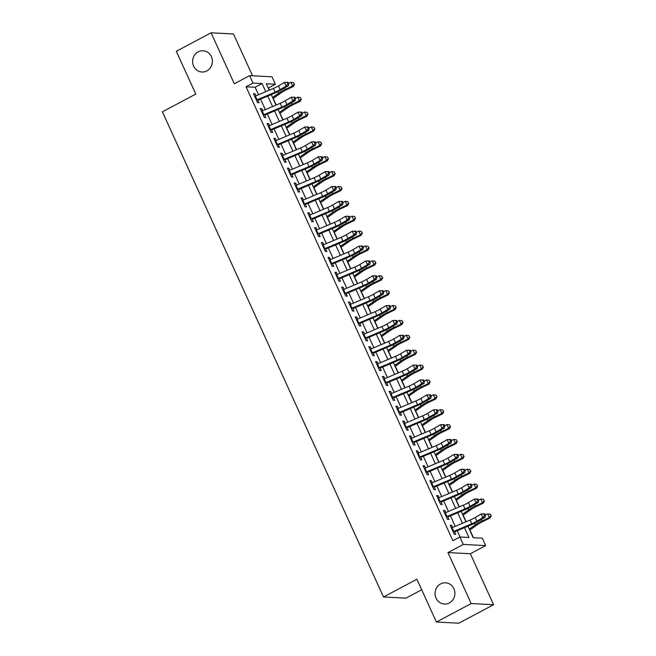 <?xml version="1.0" encoding="UTF-8"?>
<svg xmlns="http://www.w3.org/2000/svg" width="656" height="656" viewBox="0 0 656 656"><rect width="100%" height="100%" fill="white"/><g stroke="black" fill="none" stroke-linecap="round" stroke-linejoin="round"><path stroke-width="0.98" d="M440.635 583.914A10.635 9.906 93 0 1 445.531 582.815A10.635 9.906 93 0 1 454.69 591.261A10.635 9.906 93 0 1 449.319 602.962A10.635 9.906 93 0 1 444.424 604.061A10.635 9.906 93 0 1 435.264 595.615A10.635 9.906 93 0 1 440.635 583.914M198.169 51.865A10.635 9.906 93 0 1 203.065 50.766A10.635 9.906 93 0 1 212.216 59.212A10.635 9.906 93 0 1 206.845 70.914A10.635 9.906 93 0 1 201.95 72.012A10.635 9.906 93 0 1 192.798 63.566A10.635 9.906 93 0 1 198.169 51.865M467.958 526.202L473.189 537.699L482.275 538.174L485.67 545.612L463.259 544.439L459.864 537.002L468.95 537.477L464.489 527.67M470.36 553.746L447.958 552.573L471.188 603.545L436.404 622.027L458.815 623.2L493.591 604.717L470.36 553.746L485.67 545.612M421.701 589.769L405.925 598.157L383.514 596.985L162.409 111.815L195.8 94.07L176.3 51.283L211.084 32.8L234.307 83.771L249.616 75.637L272.019 76.809L275.413 84.255L266.328 83.779L269.263 90.208M252.552 75.793L233.487 33.973L211.084 32.8M269.452 90.126L268.46 87.945L275.413 84.255M473.427 537.707L469.901 529.974M466.137 521.725L463.12 515.091M459.356 506.842L456.338 500.208M452.574 491.959L449.549 485.325M445.793 477.076L442.767 470.442M439.012 462.193L435.986 455.559M432.23 447.31L429.204 440.676M425.449 432.427L422.423 425.793M418.659 417.544L415.642 410.91M411.878 402.661L408.86 396.027M405.096 387.778L402.079 381.144M398.315 372.895L395.289 366.261M391.534 358.012L388.508 351.386M384.752 343.129L381.726 336.503M377.971 328.246L374.945 321.62M371.189 313.363L368.164 306.737M364.4 298.48L361.382 291.854M357.618 283.597L354.601 276.971M350.837 268.722L347.819 262.088M344.056 253.839L341.03 247.205M337.274 238.956L334.248 232.322M330.493 224.073L327.467 217.439M323.711 209.19L320.686 202.556M316.93 194.307L313.904 187.673M310.14 179.424L307.123 172.79M303.359 164.541L300.341 157.907M296.578 149.658L293.56 143.024M289.796 134.775L286.779 128.141M283.015 119.892L279.989 113.258M276.233 105.009L273.208 98.375M471.188 603.545L493.591 604.717M452.632 527.432L451.697 525.382L450.18 525.3L454.247 534.23L455.764 534.312L454.329 531.155M445.85 512.557L444.916 510.499L443.399 510.417L447.466 519.347L448.983 519.429L447.548 516.272M439.069 497.674L438.134 495.616L436.617 495.534L440.684 504.464L442.201 504.546L440.766 501.389M432.288 482.791L431.345 480.733L429.836 480.651L433.903 489.581L435.42 489.663L433.977 486.506M425.506 467.908L424.563 465.85L423.054 465.768L427.122 474.698L428.639 474.78L427.195 471.623M418.717 453.025L417.782 450.967L416.273 450.885L420.34 459.815L421.849 459.897L420.414 456.74M411.935 438.142L411 436.084L409.483 436.002L413.559 444.932L415.068 445.014L413.633 441.857M405.154 423.259L404.219 421.201L402.702 421.119L406.777 430.049L408.286 430.131L406.851 426.982M398.372 408.376L397.438 406.318L395.921 406.236L399.988 415.166L401.505 415.248L400.07 412.099M391.591 393.493L390.656 391.435L389.139 391.353L393.206 400.283L394.723 400.365L393.288 397.216M384.81 378.61L383.875 376.552L382.358 376.47L386.425 385.4L387.942 385.482L386.507 382.333M378.028 363.727L377.085 361.669L375.576 361.595L379.644 370.525L381.161 370.599L379.726 367.45M371.247 348.844L370.304 346.786L368.795 346.712L372.862 355.642L374.379 355.716L372.936 352.567M364.465 333.961L363.522 331.903L362.014 331.829L366.081 340.759L367.59 340.833L366.155 337.684M357.676 319.078L356.741 317.02L355.224 316.946L359.299 325.876L360.808 325.95L359.373 322.801M350.894 304.195L349.96 302.137L348.443 302.063L352.518 310.993L354.027 311.067L352.592 307.918M344.113 289.312L343.178 287.254L341.661 287.18L345.728 296.11L347.245 296.184L345.81 293.035M337.332 274.429L336.397 272.371L334.88 272.297L338.947 281.227L340.464 281.301L339.029 278.152M330.55 259.546L329.615 257.496L328.098 257.414L332.166 266.344L333.683 266.426L332.248 263.269M323.769 244.663L322.826 242.613L321.317 242.531L325.384 251.461L326.901 251.543L325.466 248.386M316.987 229.78L316.044 227.73L314.536 227.648L318.603 236.578L320.12 236.66L318.677 233.503M310.206 214.897L309.263 212.847L307.754 212.765L311.821 221.695L313.338 221.777L311.895 218.62M303.416 200.023L302.482 197.964L300.965 197.882L305.04 206.812L306.549 206.894L305.114 203.737M296.635 185.14L295.7 183.081L294.183 182.999L298.259 191.929L299.767 192.011L298.332 188.854M289.854 170.257L288.919 168.198L287.402 168.116L291.477 177.046L292.986 177.128L291.551 173.971M283.072 155.374L282.137 153.315L280.62 153.233L284.688 162.163L286.205 162.245L284.77 159.088M276.291 140.491L275.356 138.432L273.839 138.35L277.906 147.28L279.423 147.362L277.988 144.205M269.509 125.608L268.575 123.549L267.058 123.467L271.125 132.397L272.642 132.479L271.207 129.33M262.728 110.725L261.785 108.666L260.276 108.584L264.343 117.514L265.86 117.596L264.417 114.447M258.546 94.743L255.135 87.256L246.049 86.781L452.911 540.7L459.864 537.002M460.102 537.01L457.24 530.737M455.231 526.333L450.459 515.854M448.45 511.45L443.677 500.971M441.668 496.567L436.896 486.088M434.887 481.684L430.115 471.205M428.106 466.801L423.325 456.322M421.324 451.918L416.544 441.439M414.543 437.044L409.762 426.556M407.761 422.161L402.981 411.673M400.972 407.278L396.199 396.79M394.19 392.395L389.418 381.907M387.409 377.512L382.637 367.032M380.628 362.629L375.855 352.149M373.846 347.746L369.066 337.266M367.065 332.863L362.284 322.383M360.283 317.98L355.503 307.5M353.502 303.097L348.721 292.617M346.712 288.214L341.94 277.734M339.931 273.331L335.159 262.851M333.15 258.448L328.377 247.968M326.368 243.565L321.596 233.085M319.587 228.682L314.814 218.202M312.805 213.799L308.025 203.319M306.024 198.916L301.243 188.436M299.243 184.033L294.462 173.553M292.461 169.15L287.681 158.67M285.672 154.267L280.899 143.787M278.89 139.392L274.118 128.904M272.109 124.509L267.336 114.021M265.327 109.626L260.555 99.138M255.947 95.842L255.004 93.783L253.495 93.701L257.562 102.631L259.079 102.713L257.636 99.564M447.958 552.573L463.259 544.439M246.049 86.781L253.003 83.082L249.616 75.637M436.404 622.027L416.904 579.24L383.514 596.985M271.264 94.612L276.045 105.091M278.046 109.495L282.826 119.974M284.827 124.378L289.608 134.857M291.617 139.261L296.389 149.74M298.398 154.144L303.17 164.623M305.179 169.027L309.952 179.506M311.961 183.901L316.733 194.389M318.742 198.784L323.515 209.272M325.524 213.667L330.304 224.155M332.305 228.55L337.086 239.03M339.086 243.433L343.867 253.913M345.868 258.316L350.648 268.796M352.657 273.199L357.43 283.679M359.439 288.082L364.211 298.562M366.22 302.965L370.993 313.445M373.002 317.848L377.774 328.328M379.783 332.731L384.564 343.211M386.564 347.614L391.345 358.094M393.346 362.497L398.126 372.977M400.127 377.38L404.908 387.86M406.917 392.263L411.689 402.743M413.698 407.146L418.471 417.626M420.48 422.029L425.252 432.509M427.261 436.912L432.033 447.392M434.042 451.795L438.823 462.275M440.824 466.678L445.604 477.158M447.605 481.553L452.386 492.041M454.387 496.436L459.167 506.924M461.176 511.319L465.949 521.807M265.787 91.676L262.088 83.558L253.003 83.082M462.48 523.275L457.699 512.787M455.699 508.392L450.918 497.904M448.917 493.509L444.137 483.021M442.136 478.626L437.355 468.138M435.346 463.743L430.574 453.263M428.565 448.86L423.792 438.38M421.783 433.977L417.011 423.497M415.002 419.094L410.23 408.614M408.221 404.211L403.44 393.731M401.439 389.328L396.659 378.848M394.658 374.445L389.877 363.965M387.876 359.562L383.096 349.082M381.087 344.679L376.314 334.199M374.305 329.796L369.533 319.316M367.524 314.913L362.752 304.433M360.743 300.03L355.97 289.55M353.961 285.147L349.181 274.667M347.18 270.264L342.399 259.784M340.398 255.381L335.618 244.901M333.617 240.498L328.836 230.018M326.827 225.623L322.055 215.135M320.046 210.74L315.274 200.252M313.265 195.857L308.492 185.369M306.483 180.974L301.711 170.486M299.702 166.091L294.929 155.611M292.92 151.208L288.14 140.728M286.139 136.325L281.358 125.845M279.358 121.442L274.577 110.962M272.576 106.559L267.796 96.079M255.135 87.256L262.088 83.558M253.815 94.415L255.004 93.783M260.596 109.298L261.785 108.666M267.377 124.181L268.575 123.549M274.167 139.064L275.356 138.432M280.948 153.947L282.137 153.315M287.73 168.83L288.919 168.198M294.511 183.713L295.7 183.081M301.293 198.596L302.482 197.964M308.074 213.479L309.263 212.847M314.855 228.362L316.044 227.73M321.637 243.245L322.826 242.613M328.426 258.128L329.615 257.496M335.208 273.011L336.397 272.371M341.989 287.894L343.178 287.254M348.771 302.769L349.96 302.137M355.552 317.652L356.741 317.02M362.333 332.535L363.522 331.903M369.115 347.418L370.304 346.786M375.896 362.301L377.085 361.669M382.678 377.184L383.875 376.552M389.467 392.067L390.656 391.435M396.249 406.95L397.438 406.318M403.03 421.833L404.219 421.201M409.811 436.716L411 436.084M416.593 451.599L417.782 450.967M423.374 466.482L424.563 465.85M430.156 481.365L431.345 480.733M436.937 496.248L438.134 495.616M443.727 511.131L444.916 510.499M450.508 526.014L451.697 525.382M254.708 96.375A5.814 1.033 -24.5 0 1 255.373 96.079L273.404 88.453A8.307 1.476 155.5 0 0 278.447 85.928L284.425 82.377L288.099 82.312L287.197 82.443L287.877 83.935L288.771 83.796L288.099 82.312M256.406 100.089A5.814 1.033 -24.5 0 1 257.07 99.802L275.102 92.176A8.307 1.476 155.5 0 0 280.145 89.651L286.123 86.092L284.425 82.377L287.197 82.443M287.877 83.935L286.123 86.092L288.369 85.764L282.392 89.314A12.464 2.222 -24.5 0 1 274.831 93.103L257.947 100.245M288.369 85.764L288.771 83.796M273.035 98.498L281.547 92.512A8.307 1.476 -24.5 0 1 286.049 89.962L293.339 86.469L292.633 85.985L285.344 89.47A12.464 2.222 155.5 0 0 278.595 93.3L272.593 97.523M294.273 84.083L293.601 82.599L294.273 84.083L292.633 85.985L290.944 82.262L288.591 83.386M290.944 82.262L293.601 82.599M294.56 84.28L293.339 86.469M261.49 111.258A5.814 1.033 -24.5 0 1 262.154 110.962L280.186 103.336A8.307 1.476 155.5 0 0 285.229 100.811L291.207 97.252L294.88 97.195L293.978 97.326L294.659 98.818L295.553 98.679L294.88 97.195M263.187 114.972A5.814 1.033 -24.5 0 1 263.851 114.685L281.883 107.059A8.307 1.476 155.5 0 0 286.926 104.534L292.904 100.975L291.207 97.252L293.978 97.326M294.659 98.818L292.904 100.975L295.151 100.647L289.181 104.197A12.464 2.222 -24.5 0 1 281.613 107.986L264.729 115.128M295.151 100.647L295.553 98.679M268.271 126.141A5.814 1.033 -24.5 0 1 268.935 125.845L286.975 118.219A8.307 1.476 155.5 0 0 292.018 115.694L297.988 112.135L301.662 112.078L300.76 112.209L301.44 113.693L302.334 113.562L301.662 112.078M269.969 129.855A5.814 1.033 -24.5 0 1 270.633 129.568L288.665 121.942A8.307 1.476 155.5 0 0 293.708 119.417L299.685 115.858L297.988 112.135L300.76 112.209M301.44 113.693L299.685 115.858L301.932 115.53L295.963 119.08A12.464 2.222 -24.5 0 1 288.394 122.869L271.51 130.011M301.932 115.53L302.334 113.562M275.053 141.024A5.814 1.033 -24.5 0 1 275.717 140.728L293.757 133.102A8.307 1.476 155.5 0 0 298.8 130.577L304.769 127.018L308.443 126.961L307.541 127.092L308.222 128.576L309.124 128.445L308.443 126.961M276.75 144.738A5.814 1.033 -24.5 0 1 277.414 144.451L295.446 136.825A8.307 1.476 155.5 0 0 300.489 134.3L306.467 130.741L304.769 127.018L307.541 127.092M308.222 128.576L306.467 130.741L308.714 130.405L302.744 133.963A12.464 2.222 -24.5 0 1 295.175 137.752L278.3 144.894M308.714 130.405L309.124 128.445M281.834 155.907A5.814 1.033 -24.5 0 1 282.498 155.611L300.538 147.985A8.307 1.476 155.5 0 0 305.581 145.46L311.551 141.901L315.224 141.844L314.322 141.975L315.003 143.459L315.905 143.328L315.224 141.844M283.531 159.621A5.814 1.033 -24.5 0 1 284.196 159.334L302.236 151.708A8.307 1.476 155.5 0 0 307.279 149.183L313.248 145.624L311.551 141.901L314.322 141.975M315.003 143.459L313.248 145.624L315.495 145.288L309.525 148.846A12.464 2.222 -24.5 0 1 301.957 152.635L285.081 159.769M315.495 145.288L315.905 143.328M279.817 113.381L288.328 107.395A8.307 1.476 -24.5 0 1 292.83 104.845L300.12 101.352L299.415 100.868L292.133 104.353A12.464 2.222 155.5 0 0 285.376 108.183L279.374 112.406M301.063 98.966L300.382 97.482L301.063 98.966L299.415 100.868L297.726 97.145L295.372 98.269M297.726 97.145L300.382 97.482M301.342 99.163L300.12 101.352M286.606 128.264L295.11 122.278A8.307 1.476 -24.5 0 1 299.612 119.728L306.901 116.235L306.204 115.751L298.915 119.236A12.464 2.222 155.5 0 0 292.158 123.066L286.155 127.289M307.844 113.849L307.164 112.365L307.844 113.849L306.204 115.751L304.507 112.028L302.154 113.152M304.507 112.028L307.164 112.365M308.123 114.046L306.901 116.235M293.388 143.147L301.891 137.161A8.307 1.476 -24.5 0 1 306.401 134.611L313.683 131.118L312.986 130.634L305.696 134.119A12.464 2.222 155.5 0 0 298.939 137.949L292.937 142.172M314.626 128.732L313.945 127.248L314.626 128.732L312.986 130.634L311.288 126.911L308.935 128.035M311.288 126.911L313.945 127.248M314.905 128.929L313.683 131.118M300.169 158.03L308.673 152.044A8.307 1.476 -24.5 0 1 313.183 149.494L320.472 146.001L319.767 145.517L312.477 149.002A12.464 2.222 155.5 0 0 305.721 152.832L299.718 157.055M321.407 143.615L320.727 142.131L321.407 143.615L319.767 145.517L318.07 141.794L315.716 142.918M318.07 141.794L320.727 142.131M321.686 143.812L320.472 146.001M288.615 170.781A5.814 1.033 -24.5 0 1 289.28 170.494L307.32 162.868A8.307 1.476 155.5 0 0 312.363 160.343L318.332 156.784L322.006 156.727L321.104 156.858L321.784 158.342L322.686 158.211L322.006 156.727M290.313 174.504A5.814 1.033 -24.5 0 1 290.977 174.217L309.017 166.591A8.307 1.476 155.5 0 0 314.06 164.066L320.03 160.507L318.332 156.784L321.104 156.858M321.784 158.342L320.03 160.507L322.276 160.171L316.307 163.729A12.464 2.222 -24.5 0 1 308.738 167.518L291.863 174.652M322.276 160.171L322.686 158.211M306.951 172.913L315.462 166.927A8.307 1.476 -24.5 0 1 319.964 164.377L327.254 160.884L326.549 160.4L319.259 163.885A12.464 2.222 155.5 0 0 312.502 167.715L306.508 171.938M328.189 158.498L327.508 157.014L328.189 158.498L326.549 160.4L324.851 156.677L322.498 157.801M324.851 156.677L327.508 157.014M328.467 158.695L327.254 160.884M295.405 185.664A5.814 1.033 -24.5 0 1 296.069 185.377L314.101 177.751A8.307 1.476 155.5 0 0 319.144 175.226L325.114 171.667L328.787 171.601L327.893 171.741L328.566 173.225L329.468 173.094L328.787 171.601M297.094 189.387A5.814 1.033 -24.5 0 1 297.758 189.1L315.798 181.466A8.307 1.476 155.5 0 0 320.841 178.949L326.811 175.39L325.114 171.667L327.893 171.741M328.566 173.225L326.811 175.39L329.066 175.054L323.088 178.612A12.464 2.222 -24.5 0 1 315.528 182.401L298.644 189.535M329.066 175.054L329.468 173.094M313.732 187.796L322.244 181.81A8.307 1.476 -24.5 0 1 326.745 179.252L334.035 175.767L333.33 175.275L326.04 178.768A12.464 2.222 155.5 0 0 319.283 182.598L313.289 186.812M334.97 173.381L334.289 171.897L334.97 173.381L333.33 175.275L331.633 171.56L329.279 172.684M331.633 171.56L334.289 171.897M335.249 173.578L334.035 175.767M302.186 200.547A5.814 1.033 -24.5 0 1 302.851 200.26L320.882 192.634A8.307 1.476 155.5 0 0 325.925 190.109L331.903 186.55L335.569 186.484L334.675 186.624L335.347 188.108L336.249 187.977L335.569 186.484M303.884 204.27A5.814 1.033 -24.5 0 1 304.548 203.983L322.58 196.349A8.307 1.476 155.5 0 0 327.623 193.832L333.592 190.273L331.903 186.55L334.675 186.624M335.347 188.108L333.592 190.273L335.847 189.937L329.87 193.495A12.464 2.222 -24.5 0 1 322.309 197.284L305.425 204.418M335.847 189.937L336.249 187.977M320.513 202.679L329.025 196.685A8.307 1.476 -24.5 0 1 333.527 194.135L340.817 190.65L340.111 190.158L332.822 193.651A12.464 2.222 155.5 0 0 326.065 197.481L320.071 201.695M341.751 188.264L341.079 186.78L341.751 188.264L340.111 190.158L338.414 186.443L336.061 187.567M338.414 186.443L341.079 186.78M342.038 188.461L340.817 190.65M308.968 215.43A5.814 1.033 -24.5 0 1 309.632 215.143L327.664 207.517A8.307 1.476 155.5 0 0 332.707 204.992L338.685 201.433L342.35 201.367L341.456 201.507L342.129 202.991L343.031 202.86L342.35 201.367M310.665 219.153A5.814 1.033 -24.5 0 1 311.329 218.866L329.361 211.232A8.307 1.476 155.5 0 0 334.404 208.715L340.382 205.156L338.685 201.433L341.456 201.507M342.129 202.991L340.382 205.156L342.629 204.82L336.651 208.378A12.464 2.222 -24.5 0 1 329.091 212.167L312.207 219.301M342.629 204.82L343.031 202.86M327.295 217.562L335.806 211.568A8.307 1.476 -24.5 0 1 340.308 209.018L347.598 205.533L346.893 205.041L339.603 208.534A12.464 2.222 155.5 0 0 332.854 212.355L326.852 216.578M348.533 203.147L347.86 201.654L348.533 203.147L346.893 205.041L345.204 201.326L342.842 202.45M345.204 201.326L347.86 201.654M348.82 203.344L347.598 205.533M315.749 230.313A5.814 1.033 -24.5 0 1 316.413 230.026L334.445 222.4A8.307 1.476 155.5 0 0 339.488 219.875L345.466 216.316L349.14 216.25L348.238 216.39L348.918 217.874L349.812 217.743L349.14 216.25M317.447 234.036A5.814 1.033 -24.5 0 1 318.111 233.749L336.143 226.115A8.307 1.476 155.5 0 0 341.186 223.598L347.163 220.039L345.466 216.316L348.238 216.39M348.918 217.874L347.163 220.039L349.41 219.703L343.432 223.261A12.464 2.222 -24.5 0 1 335.872 227.042L318.988 234.184M349.41 219.703L349.812 217.743M334.076 232.445L342.588 226.451A8.307 1.476 -24.5 0 1 347.09 223.901L354.379 220.416L353.674 219.924L346.393 223.417A12.464 2.222 155.5 0 0 339.636 227.238L333.633 231.461M355.314 218.03L354.642 216.537L355.314 218.03L353.674 219.924L351.985 216.209L349.632 217.333M351.985 216.209L354.642 216.537M355.601 218.227L354.379 220.416M322.531 245.196A5.814 1.033 -24.5 0 1 323.195 244.909L341.227 237.283A8.307 1.476 155.5 0 0 346.278 234.758L352.247 231.199L355.921 231.133L355.019 231.273L355.7 232.757L356.593 232.626L355.921 231.133M324.228 248.919A5.814 1.033 -24.5 0 1 324.892 248.632L342.924 240.998A8.307 1.476 155.5 0 0 347.967 238.481L353.945 234.922L352.247 231.199L355.019 231.273M355.7 232.757L353.945 234.922L356.192 234.586L350.222 238.144A12.464 2.222 -24.5 0 1 342.653 241.925L325.77 249.067M356.192 234.586L356.593 232.626M340.866 247.328L349.369 241.334A8.307 1.476 -24.5 0 1 353.871 238.784L361.161 235.299L360.464 234.807L353.174 238.3A12.464 2.222 155.5 0 0 346.417 242.121L340.415 246.344M362.104 232.913L361.423 231.42L362.104 232.913L360.464 234.807L358.766 231.092L356.413 232.216M358.766 231.092L361.423 231.42M362.383 233.11L361.161 235.299M329.312 260.079A5.814 1.033 -24.5 0 1 329.976 259.792L348.016 252.158A8.307 1.476 155.5 0 0 353.059 249.641L359.029 246.082L362.702 246.016L361.8 246.156L362.481 247.64L363.383 247.509L362.702 246.016M331.009 263.802A5.814 1.033 -24.5 0 1 331.674 263.515L349.705 255.881A8.307 1.476 155.5 0 0 354.748 253.364L360.726 249.805L359.029 246.082L361.8 246.156M362.481 247.64L360.726 249.805L362.973 249.469L357.003 253.027A12.464 2.222 -24.5 0 1 349.435 256.808L332.559 263.95M362.973 249.469L363.383 247.509M347.647 262.211L356.151 256.217A8.307 1.476 -24.5 0 1 360.661 253.667L367.942 250.182L367.245 249.69L359.955 253.183A12.464 2.222 155.5 0 0 353.199 257.004L347.196 261.227M368.885 247.796L368.205 246.303L368.885 247.796L367.245 249.69L365.548 245.975L363.194 247.099M365.548 245.975L368.205 246.303M369.164 247.993L367.942 250.182M336.093 274.962A5.814 1.033 -24.5 0 1 336.758 274.675L354.798 267.041A8.307 1.476 155.5 0 0 359.841 264.524L365.81 260.965L369.484 260.899L368.582 261.031L369.262 262.523L370.164 262.392L369.484 260.899M337.791 278.685A5.814 1.033 -24.5 0 1 338.455 278.398L356.487 270.764A8.307 1.476 155.5 0 0 361.538 268.247L367.508 264.688L365.81 260.965L368.582 261.031M369.262 262.523L367.508 264.688L369.754 264.352L363.785 267.91A12.464 2.222 -24.5 0 1 356.216 271.691L339.341 278.833M369.754 264.352L370.164 262.392M354.429 277.094L362.932 271.1A8.307 1.476 -24.5 0 1 367.442 268.55L374.732 265.065L374.027 264.573L366.737 268.066A12.464 2.222 155.5 0 0 359.98 271.887L353.978 276.11M375.667 262.679L374.986 261.186L375.667 262.679L374.027 264.573L372.329 260.85L369.976 261.982M372.329 260.85L374.986 261.186M375.945 262.876L374.732 265.065M342.875 289.845A5.814 1.033 -24.5 0 1 343.539 289.558L361.579 281.924A8.307 1.476 155.5 0 0 366.622 279.407L372.592 275.848L376.265 275.782L375.363 275.914L376.044 277.406L376.946 277.275L376.265 275.782M344.572 293.568A5.814 1.033 -24.5 0 1 345.236 293.273L363.276 285.647A8.307 1.476 155.5 0 0 368.319 283.13L374.289 279.571L372.592 275.848L375.363 275.914M376.044 277.406L374.289 279.571L376.536 279.235L370.566 282.793A12.464 2.222 -24.5 0 1 362.998 286.574L346.122 293.716M376.536 279.235L376.946 277.275M361.21 291.969L369.722 285.983A8.307 1.476 -24.5 0 1 374.223 283.433L381.513 279.948L380.808 279.456L373.518 282.949A12.464 2.222 155.5 0 0 366.761 286.77L360.767 290.993M382.448 277.562L381.767 276.069L382.448 277.562L380.808 279.456L379.111 275.733L376.757 276.865M379.111 275.733L381.767 276.069M382.727 277.75L381.513 279.948M349.664 304.728A5.814 1.033 -24.5 0 1 350.329 304.441L368.36 296.807A8.307 1.476 155.5 0 0 373.403 294.29L379.373 290.731L383.047 290.665L382.153 290.797L382.825 292.289L383.727 292.158L383.047 290.665M351.354 308.451A5.814 1.033 -24.5 0 1 352.018 308.156L370.058 300.53A8.307 1.476 155.5 0 0 375.101 298.004L381.07 294.454L379.373 290.731L382.153 290.797M382.825 292.289L381.07 294.454L383.325 294.118L377.348 297.676A12.464 2.222 -24.5 0 1 369.779 301.457L352.903 308.599M383.325 294.118L383.727 292.158M367.991 306.852L376.503 300.866A8.307 1.476 -24.5 0 1 381.005 298.316L388.295 294.831L387.589 294.339L380.3 297.832A12.464 2.222 155.5 0 0 373.543 301.653L367.549 305.876M389.229 292.445L388.549 290.952L389.229 292.445L387.589 294.339L385.892 290.616L383.539 291.748M385.892 290.616L388.549 290.952M389.508 292.633L388.295 294.831M356.446 319.611A5.814 1.033 -24.5 0 1 357.11 319.324L375.142 311.69A8.307 1.476 155.5 0 0 380.185 309.173L386.163 305.614L389.828 305.548L388.934 305.68L389.607 307.172L390.509 307.041L389.828 305.548M358.135 323.334A5.814 1.033 -24.5 0 1 358.799 323.039L376.839 315.413A8.307 1.476 155.5 0 0 381.882 312.887L387.852 309.337L386.163 305.614L388.934 305.68M389.607 307.172L387.852 309.337L390.107 309.001L384.129 312.559A12.464 2.222 -24.5 0 1 376.569 316.34L359.685 323.482M390.107 309.001L390.509 307.041M374.773 321.735L383.284 315.749A8.307 1.476 -24.5 0 1 387.786 313.199L395.076 309.714L394.371 309.222L387.081 312.715A12.464 2.222 155.5 0 0 380.324 316.536L374.33 320.759M396.011 307.328L395.338 305.835L396.011 307.328L394.371 309.222L392.673 305.499L390.32 306.631M392.673 305.499L395.338 305.835M396.298 307.516L395.076 309.714M363.227 334.494A5.814 1.033 -24.5 0 1 363.891 334.207L381.923 326.573A8.307 1.476 155.5 0 0 386.966 324.056L392.944 320.497L396.609 320.431L395.716 320.563L396.388 322.055L397.29 321.916L396.609 320.431M364.925 338.217A5.814 1.033 -24.5 0 1 365.589 337.922L383.621 330.296A8.307 1.476 155.5 0 0 388.664 327.77L394.633 324.212L392.944 320.497L395.716 320.563M396.388 322.055L394.633 324.212L396.888 323.884L390.91 327.442A12.464 2.222 -24.5 0 1 383.35 331.223L366.466 338.365M396.888 323.884L397.29 321.916M381.554 336.618L390.066 330.632A8.307 1.476 -24.5 0 1 394.568 328.082L401.857 324.589L401.152 324.105L393.862 327.59A12.464 2.222 155.5 0 0 387.114 331.419L381.111 335.642M402.792 322.211L402.12 320.718L402.792 322.211L401.152 324.105L399.455 320.382L397.101 321.514M399.455 320.382L402.12 320.718M403.079 322.399L401.857 324.589M370.009 349.377A5.814 1.033 -24.5 0 1 370.673 349.09L388.705 341.456A8.307 1.476 155.5 0 0 393.748 338.939L399.725 335.38L403.399 335.314L402.497 335.446L403.178 336.938L404.071 336.799L403.399 335.314M371.706 353.1A5.814 1.033 -24.5 0 1 372.37 352.805L390.402 345.179A8.307 1.476 155.5 0 0 395.445 342.653L401.423 339.095L399.725 335.38L402.497 335.446M403.178 336.938L401.423 339.095L403.67 338.767L397.692 342.325A12.464 2.222 -24.5 0 1 390.131 346.106L373.248 353.248M403.67 338.767L404.071 336.799M388.336 351.501L396.847 345.515A8.307 1.476 -24.5 0 1 401.349 342.965L408.639 339.472L407.934 338.988L400.652 342.473A12.464 2.222 155.5 0 0 393.895 346.302L387.893 350.525M409.574 337.094L408.901 335.601L409.574 337.094L407.934 338.988L406.244 335.265L403.891 336.397M406.244 335.265L408.901 335.601M409.861 337.282L408.639 339.472M376.79 364.26A5.814 1.033 -24.5 0 1 377.454 363.965L395.486 356.339A8.307 1.476 155.5 0 0 400.537 353.822L406.507 350.263L410.18 350.197L409.278 350.329L409.959 351.821L410.853 351.682L410.18 350.197M378.487 367.983A5.814 1.033 -24.5 0 1 379.152 367.688L397.183 360.062A8.307 1.476 155.5 0 0 402.226 357.536L408.204 353.978L406.507 350.263L409.278 350.329M409.959 351.821L408.204 353.978L410.451 353.65L404.481 357.208A12.464 2.222 -24.5 0 1 396.913 360.989L380.029 368.131M410.451 353.65L410.853 351.682M395.117 366.384L403.629 360.398A8.307 1.476 -24.5 0 1 408.13 357.848L415.42 354.355L414.715 353.871L407.433 357.356A12.464 2.222 155.5 0 0 400.677 361.185L394.674 365.408M416.363 351.969L415.683 350.484L416.363 351.969L414.715 353.871L413.026 350.148L410.672 351.28M413.026 350.148L415.683 350.484M416.642 352.165L415.42 354.355M383.571 379.143A5.814 1.033 -24.5 0 1 384.236 378.848L402.276 371.222A8.307 1.476 155.5 0 0 407.319 368.697L413.288 365.146L416.962 365.08L416.06 365.212L416.74 366.704L417.642 366.565L416.962 365.08M385.269 382.866A5.814 1.033 -24.5 0 1 385.933 382.571L403.965 374.945A8.307 1.476 155.5 0 0 409.008 372.419L414.986 368.861L413.288 365.146L416.06 365.212M416.74 366.704L414.986 368.861L417.232 368.533L411.263 372.091A12.464 2.222 -24.5 0 1 403.694 375.872L386.819 383.014M417.232 368.533L417.642 366.565M401.907 381.267L410.41 375.281A8.307 1.476 -24.5 0 1 414.92 372.731L422.202 369.238L421.505 368.754L414.215 372.239A12.464 2.222 155.5 0 0 407.458 376.068L401.456 380.291M423.145 366.852L422.464 365.367L423.145 366.852L421.505 368.754L419.807 365.031L417.454 366.155M419.807 365.031L422.464 365.367M423.423 367.048L422.202 369.238M390.353 394.026A5.814 1.033 -24.5 0 1 391.017 393.731L409.057 386.105A8.307 1.476 155.5 0 0 414.1 383.58L420.07 380.029L423.743 379.963L422.841 380.095L423.522 381.587L424.424 381.448L423.743 379.963M392.05 397.741A5.814 1.033 -24.5 0 1 392.714 397.454L410.746 389.828A8.307 1.476 155.5 0 0 415.797 387.302L421.767 383.744L420.07 380.029L422.841 380.095M423.522 381.587L421.767 383.744L424.014 383.416L418.044 386.966A12.464 2.222 -24.5 0 1 410.476 390.755L393.6 397.897M424.014 383.416L424.424 381.448M408.688 396.15L417.191 390.164A8.307 1.476 -24.5 0 1 421.701 387.614L428.991 384.121L428.286 383.637L420.996 387.122A12.464 2.222 155.5 0 0 414.239 390.951L408.237 395.174M429.926 381.735L429.245 380.25L429.926 381.735L428.286 383.637L426.589 379.914L424.235 381.038M426.589 379.914L429.245 380.25M430.205 381.931L428.991 384.121M397.134 408.909A5.814 1.033 -24.5 0 1 397.798 408.614L415.838 400.988A8.307 1.476 155.5 0 0 420.881 398.463L426.851 394.904L430.525 394.846L429.623 394.978L430.303 396.47L431.205 396.331L430.525 394.846M398.832 412.624A5.814 1.033 -24.5 0 1 399.496 412.337L417.536 404.711A8.307 1.476 155.5 0 0 422.579 402.185L428.548 398.627L426.851 394.904L429.623 394.978M430.303 396.47L428.548 398.627L430.795 398.299L424.826 401.849A12.464 2.222 -24.5 0 1 417.257 405.638L400.381 412.78M430.795 398.299L431.205 396.331M415.469 411.033L423.981 405.047A8.307 1.476 -24.5 0 1 428.483 402.497L435.773 399.004L435.067 398.52L427.778 402.005A12.464 2.222 155.5 0 0 421.021 405.834L415.018 410.057M436.707 396.618L436.027 395.133L436.707 396.618L435.067 398.52L433.37 394.797L431.017 395.921M433.37 394.797L436.027 395.133M436.986 396.814L435.773 399.004M403.924 423.792A5.814 1.033 -24.5 0 1 404.588 423.497L422.62 415.871A8.307 1.476 155.5 0 0 427.663 413.346L433.632 409.787L437.306 409.729L436.404 409.861L437.085 411.345L437.987 411.214L437.306 409.729M405.613 427.507A5.814 1.033 -24.5 0 1 406.277 427.22L424.317 419.594A8.307 1.476 155.5 0 0 429.36 417.068L435.33 413.51L433.632 409.787L436.404 409.861M437.085 411.345L435.33 413.51L437.577 413.182L431.607 416.732A12.464 2.222 -24.5 0 1 424.038 420.521L407.163 427.663M437.577 413.182L437.987 411.214M422.251 425.916L430.762 419.93A8.307 1.476 -24.5 0 1 435.264 417.38L442.554 413.887L441.849 413.403L434.559 416.888A12.464 2.222 155.5 0 0 427.802 420.717L421.808 424.94M443.489 411.501L442.808 410.016L443.489 411.501L441.849 413.403L440.151 409.68L437.798 410.804M440.151 409.68L442.808 410.016M443.768 411.697L442.554 413.887M410.705 438.675A5.814 1.033 -24.5 0 1 411.369 438.38L429.401 430.754A8.307 1.476 155.5 0 0 434.444 428.229L440.422 424.67L444.087 424.612L443.194 424.744L443.866 426.228L444.768 426.097L444.087 424.612M412.394 442.39A5.814 1.033 -24.5 0 1 413.059 442.103L431.099 434.477A8.307 1.476 155.5 0 0 436.142 431.951L442.111 428.393L440.422 424.67L443.194 424.744M443.866 426.228L442.111 428.393L444.366 428.056L438.388 431.615A12.464 2.222 -24.5 0 1 430.828 435.404L413.944 442.546M444.366 428.056L444.768 426.097M429.032 440.799L437.544 434.813A8.307 1.476 -24.5 0 1 442.046 432.263L449.335 428.77L448.63 428.286L441.34 431.771A12.464 2.222 155.5 0 0 434.584 435.6L428.589 439.823M450.27 426.384L449.59 424.899L450.27 426.384L448.63 428.286L446.933 424.563L444.579 425.687M446.933 424.563L449.59 424.899M450.549 426.58L449.335 428.77M417.487 453.558A5.814 1.033 -24.5 0 1 418.151 453.263L436.183 445.637A8.307 1.476 155.5 0 0 441.226 443.112L447.203 439.553L450.869 439.495L449.975 439.627L450.647 441.111L451.549 440.98L450.869 439.495M419.184 457.273A5.814 1.033 -24.5 0 1 419.848 456.986L437.88 449.36A8.307 1.476 155.5 0 0 442.923 446.834L448.893 443.276L447.203 439.553L449.975 439.627M450.647 441.111L448.893 443.276L451.148 442.939L445.17 446.498A12.464 2.222 -24.5 0 1 437.609 450.287L420.726 457.421M451.148 442.939L451.549 440.98M435.814 455.682L444.325 449.696A8.307 1.476 -24.5 0 1 448.827 447.146L456.117 443.653L455.412 443.169L448.122 446.654A12.464 2.222 155.5 0 0 441.373 450.483L435.371 454.706M457.052 441.267L456.379 439.782L457.052 441.267L455.412 443.169L453.714 439.446L451.361 440.57M453.714 439.446L456.379 439.782M457.339 441.463L456.117 443.653M424.268 468.433A5.814 1.033 -24.5 0 1 424.932 468.146L442.964 460.52A8.307 1.476 155.5 0 0 448.007 457.995L453.985 454.436L457.658 454.378L456.756 454.51L457.437 455.994L458.331 455.863L457.658 454.378M425.965 472.156A5.814 1.033 -24.5 0 1 426.63 471.869L444.661 464.243A8.307 1.476 155.5 0 0 449.704 461.717L455.682 458.159L453.985 454.436L456.756 454.51M457.437 455.994L455.682 458.159L457.929 457.822L451.951 461.381A12.464 2.222 -24.5 0 1 444.391 465.17L427.507 472.304M457.929 457.822L458.331 455.863M431.049 483.316A5.814 1.033 -24.5 0 1 431.714 483.029L449.745 475.403A8.307 1.476 155.5 0 0 454.788 472.878L460.766 469.319L464.44 469.261L463.538 469.393L464.218 470.877L465.112 470.746L464.44 469.261M432.747 487.039A5.814 1.033 -24.5 0 1 433.411 486.752L451.443 479.118A8.307 1.476 155.5 0 0 456.486 476.6L462.464 473.042L460.766 469.319L463.538 469.393M464.218 470.877L462.464 473.042L464.71 472.705L458.741 476.264A12.464 2.222 -24.5 0 1 451.172 480.053L434.288 487.187M464.71 472.705L465.112 470.746M437.831 498.199A5.814 1.033 -24.5 0 1 438.495 497.912L456.535 490.286A8.307 1.476 155.5 0 0 461.578 487.761L467.548 484.202L471.221 484.136L470.319 484.276L471 485.76L471.894 485.629L471.221 484.136M439.528 501.922A5.814 1.033 -24.5 0 1 440.192 501.635L458.224 494.001A8.307 1.476 155.5 0 0 463.267 491.483L469.245 487.925L467.548 484.202L470.319 484.276M471 485.76L469.245 487.925L471.492 487.588L465.522 491.147A12.464 2.222 -24.5 0 1 457.954 494.936L441.07 502.07M471.492 487.588L471.894 485.629M442.595 470.565L451.107 464.579A8.307 1.476 -24.5 0 1 455.608 462.029L462.898 458.536L462.193 458.052L454.903 461.537A12.464 2.222 155.5 0 0 448.155 465.366L442.152 469.589M463.833 456.15L463.161 454.665L463.833 456.15L462.193 458.052L460.504 454.329L458.15 455.453M460.504 454.329L463.161 454.665M464.12 456.346L462.898 458.536M449.376 485.448L457.888 479.462A8.307 1.476 -24.5 0 1 462.39 476.904L469.68 473.419L468.974 472.927L461.693 476.42A12.464 2.222 155.5 0 0 454.936 480.249L448.934 484.464M470.623 471.033L469.942 469.548L470.623 471.033L468.974 472.927L467.285 469.212L464.932 470.336M467.285 469.212L469.942 469.548M470.901 471.229L469.68 473.419M456.166 500.331L464.669 494.337A8.307 1.476 -24.5 0 1 469.171 491.787L476.461 488.302L475.764 487.81L468.474 491.303A12.464 2.222 155.5 0 0 461.717 495.132L455.715 499.347M477.404 485.916L476.723 484.431L477.404 485.916L475.764 487.81L474.067 484.095L471.713 485.219M474.067 484.095L476.723 484.431M477.683 486.112L476.461 488.302M444.612 513.082A5.814 1.033 -24.5 0 1 445.276 512.795L463.316 505.169A8.307 1.476 155.5 0 0 468.359 502.644L474.329 499.085L478.003 499.019L477.101 499.159L477.781 500.643L478.683 500.512L478.003 499.019M446.31 516.805A5.814 1.033 -24.5 0 1 446.974 516.518L465.006 508.884A8.307 1.476 155.5 0 0 470.057 506.366L476.026 502.808L474.329 499.085L477.101 499.159M477.781 500.643L476.026 502.808L478.273 502.471L472.304 506.03A12.464 2.222 -24.5 0 1 464.735 509.819L447.859 516.953M478.273 502.471L478.683 500.512M462.947 515.214L471.451 509.22A8.307 1.476 -24.5 0 1 475.961 506.67L483.242 503.185L482.545 502.693L475.256 506.186A12.464 2.222 155.5 0 0 468.499 510.007L462.496 514.23M484.185 500.799L483.505 499.306L484.185 500.799L482.545 502.693L480.848 498.978L478.495 500.102M480.848 498.978L483.505 499.306M484.464 500.995L483.242 503.185M451.394 527.965A5.814 1.033 -24.5 0 1 452.058 527.678L470.098 520.052A8.307 1.476 155.5 0 0 475.141 517.527L481.11 513.968L484.784 513.902L483.882 514.042L484.563 515.526L485.465 515.395L484.784 513.902M453.091 531.688A5.814 1.033 -24.5 0 1 453.755 531.401L471.795 523.767A8.307 1.476 155.5 0 0 476.838 521.249L482.808 517.691L481.11 513.968L483.882 514.042M484.563 515.526L482.808 517.691L485.055 517.354L479.085 520.913A12.464 2.222 -24.5 0 1 471.516 524.693L454.641 531.836M485.055 517.354L485.465 515.395M469.729 530.097L478.24 524.103A8.307 1.476 -24.5 0 1 482.742 521.553L490.032 518.068L489.327 517.576L482.037 521.069A12.464 2.222 155.5 0 0 475.28 524.89L469.278 529.113M490.967 515.682L490.286 514.189L490.967 515.682L489.327 517.576L487.629 513.861L485.276 514.985M487.629 513.861L490.286 514.189M491.246 515.878L490.032 518.068M273.404 88.453L275.102 92.176M278.447 85.928L280.145 89.651M255.373 96.079L257.07 99.802M285.344 89.47L284.663 87.97M278.595 93.3L277.873 91.725M280.186 103.336L281.883 107.059M285.229 100.811L286.926 104.534M262.154 110.962L263.851 114.685M286.975 118.219L288.665 121.942M292.018 115.694L293.708 119.417M268.935 125.845L270.633 129.568M293.757 133.102L295.446 136.825M298.8 130.577L300.489 134.3M275.717 140.728L277.414 144.451M300.538 147.985L302.236 151.708M305.581 145.46L307.279 149.183M282.498 155.611L284.196 159.334M292.133 104.353L291.444 102.853M285.376 108.183L284.655 106.608M298.915 119.236L298.226 117.736M292.158 123.066L291.436 121.491M305.696 134.119L305.007 132.619M298.939 137.949L298.226 136.374M312.477 149.002L311.789 147.502M305.721 152.832L305.007 151.257M307.32 162.868L309.017 166.591M312.363 160.343L314.06 164.066M289.28 170.494L290.977 174.217M319.259 163.885L318.57 162.385M312.502 167.715L311.789 166.14M314.101 177.751L315.798 181.466M319.144 175.226L320.841 178.949M296.069 185.377L297.758 189.1M326.04 178.768L325.36 177.268M319.283 182.598L318.57 181.023M320.882 192.634L322.58 196.349M325.925 190.109L327.623 193.832M302.851 200.26L304.548 203.983M332.822 193.651L332.141 192.142M326.065 197.481L325.351 195.906M327.664 207.517L329.361 211.232M332.707 204.992L334.404 208.715M309.632 215.143L311.329 218.866M339.603 208.534L338.922 207.025M332.854 212.355L332.133 210.789M334.445 222.4L336.143 226.115M339.488 219.875L341.186 223.598M316.413 230.026L318.111 233.749M346.393 223.417L345.704 221.908M339.636 227.238L338.914 225.672M341.227 237.283L342.924 240.998M346.278 234.758L347.967 238.481M323.195 244.909L324.892 248.632M353.174 238.3L352.485 236.791M346.417 242.121L345.696 240.555M348.016 252.158L349.705 255.881M353.059 249.641L354.748 253.364M329.976 259.792L331.674 263.515M359.955 253.183L359.267 251.674M353.199 257.004L352.485 255.438M354.798 267.041L356.487 270.764M359.841 264.524L361.538 268.247M336.758 274.675L338.455 278.398M366.737 268.066L366.048 266.557M359.98 271.887L359.267 270.313M361.579 281.924L363.276 285.647M366.622 279.407L368.319 283.13M343.539 289.558L345.236 293.273M373.518 282.949L372.829 281.44M366.761 286.77L366.048 285.196M368.36 296.807L370.058 300.53M373.403 294.29L375.101 298.004M350.329 304.441L352.018 308.156M380.3 297.832L379.619 296.323M373.543 301.653L372.829 300.079M375.142 311.69L376.839 315.413M380.185 309.173L381.882 312.887M357.11 319.324L358.799 323.039M387.081 312.715L386.4 311.206M380.324 316.536L379.611 314.962M381.923 326.573L383.621 330.296M386.966 324.056L388.664 327.77M363.891 334.207L365.589 337.922M393.862 327.59L393.182 326.089M387.114 331.419L386.392 329.845M388.705 341.456L390.402 345.179M393.748 338.939L395.445 342.653M370.673 349.09L372.37 352.805M400.652 342.473L399.963 340.972M393.895 346.302L393.174 344.728M395.486 356.339L397.183 360.062M400.537 353.822L402.226 357.536M377.454 363.965L379.152 367.688M407.433 357.356L406.745 355.855M400.677 361.185L399.955 359.611M402.276 371.222L403.965 374.945M407.319 368.697L409.008 372.419M384.236 378.848L385.933 382.571M414.215 372.239L413.526 370.738M407.458 376.068L406.745 374.494M409.057 386.105L410.746 389.828M414.1 383.58L415.797 387.302M391.017 393.731L392.714 397.454M420.996 387.122L420.307 385.621M414.239 390.951L413.526 389.377M415.838 400.988L417.536 404.711M420.881 398.463L422.579 402.185M397.798 408.614L399.496 412.337M427.778 402.005L427.089 400.504M421.021 405.834L420.307 404.26M422.62 415.871L424.317 419.594M427.663 413.346L429.36 417.068M404.588 423.497L406.277 427.22M434.559 416.888L433.87 415.387M427.802 420.717L427.089 419.143M429.401 430.754L431.099 434.477M434.444 428.229L436.142 431.951M411.369 438.38L413.059 442.103M441.34 431.771L440.66 430.27M434.584 435.6L433.87 434.026M436.183 445.637L437.88 449.36M441.226 443.112L442.923 446.834M418.151 453.263L419.848 456.986M448.122 446.654L447.441 445.153M441.373 450.483L440.652 448.909M442.964 460.52L444.661 464.243M448.007 457.995L449.704 461.717M424.932 468.146L426.63 471.869M449.745 475.403L451.443 479.118M454.788 472.878L456.486 476.6M431.714 483.029L433.411 486.752M456.535 490.286L458.224 494.001M461.578 487.761L463.267 491.483M438.495 497.912L440.192 501.635M454.903 461.537L454.223 460.036M448.155 465.366L447.433 463.792M461.693 476.42L461.004 474.919M454.936 480.249L454.214 478.675M468.474 491.303L467.785 489.794M461.717 495.132L460.996 493.558M463.316 505.169L465.006 508.884M468.359 502.644L470.057 506.366M445.276 512.795L446.974 516.518M475.256 506.186L474.567 504.677M468.499 510.007L467.785 508.441M470.098 520.052L471.795 523.767M475.141 517.527L476.838 521.249M452.058 527.678L453.755 531.401M482.037 521.069L481.348 519.56M475.28 524.89L474.567 523.324"/></g></svg>
